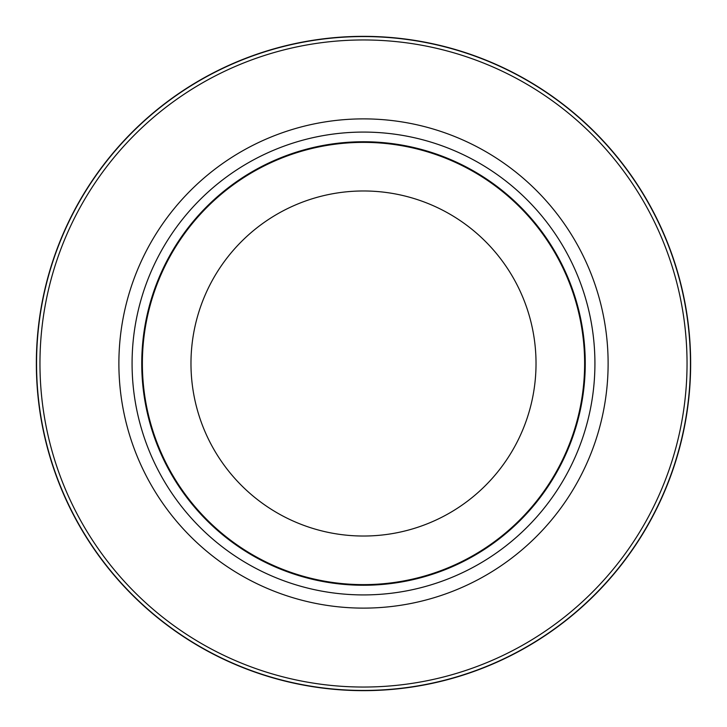 <?xml version="1.0" encoding="UTF-8"?>
<svg xmlns="http://www.w3.org/2000/svg" width="727" height="727" viewBox="0 0 727 727"><rect width="100%" height="100%" fill="white"/><g stroke="black" fill="none" stroke-linecap="round" stroke-linejoin="round"><path stroke-width="1.09" d="M363.5 36.559A326.941 326.941 0 0 1 690.441 363.5A326.941 326.941 0 0 1 363.5 690.441A326.941 326.941 0 0 1 36.559 363.5A326.941 326.941 0 0 1 363.5 36.559A326.941 326.941 0 0 1 690.441 363.5A326.941 326.941 0 0 1 363.5 690.441A326.941 326.941 0 0 1 36.559 363.5A326.941 326.941 0 0 1 363.5 36.559M363.5 132.078A231.422 231.422 0 0 1 594.922 363.5A231.422 231.422 0 0 1 363.5 594.922A231.422 231.422 0 0 1 132.078 363.5A231.422 231.422 0 0 1 363.5 132.078M363.5 141.747A221.753 221.753 0 0 1 585.253 363.5A221.753 221.753 0 0 1 363.5 585.253A221.753 221.753 0 0 1 141.747 363.5A221.753 221.753 0 0 1 363.5 141.747M363.5 142.374A221.126 221.126 0 0 1 584.626 363.5A221.126 221.126 0 0 1 363.5 584.626A221.126 221.126 0 0 1 142.374 363.5A221.126 221.126 0 0 1 363.5 142.374M363.5 190.974A172.526 172.526 0 0 1 536.026 363.5A172.526 172.526 0 0 1 363.5 536.026A172.526 172.526 0 0 1 190.974 363.5A172.526 172.526 0 0 1 363.5 190.974M363.5 39.958A323.542 323.542 0 0 1 687.042 363.5A323.542 323.542 0 0 1 363.5 687.042A323.542 323.542 0 0 1 39.958 363.5A323.542 323.542 0 0 1 363.5 39.958M363.5 690.65A327.15 327.15 0 0 1 36.35 363.5A327.15 327.15 0 0 1 363.5 36.35A327.15 327.15 0 0 1 690.65 363.5A327.15 327.15 0 0 1 363.5 690.65A327.15 327.15 0 0 1 36.35 363.5A327.15 327.15 0 0 1 363.5 36.35A327.15 327.15 0 0 1 690.65 363.5A327.15 327.15 0 0 1 363.5 690.65A327.15 327.15 0 0 0 690.65 363.5A327.15 327.15 0 0 0 363.5 36.35M363.5 118.883A244.617 244.617 0 0 1 608.117 363.5A244.617 244.617 0 0 1 363.5 608.117A244.617 244.617 0 0 1 118.883 363.5A244.617 244.617 0 0 1 363.5 118.883"/></g></svg>
